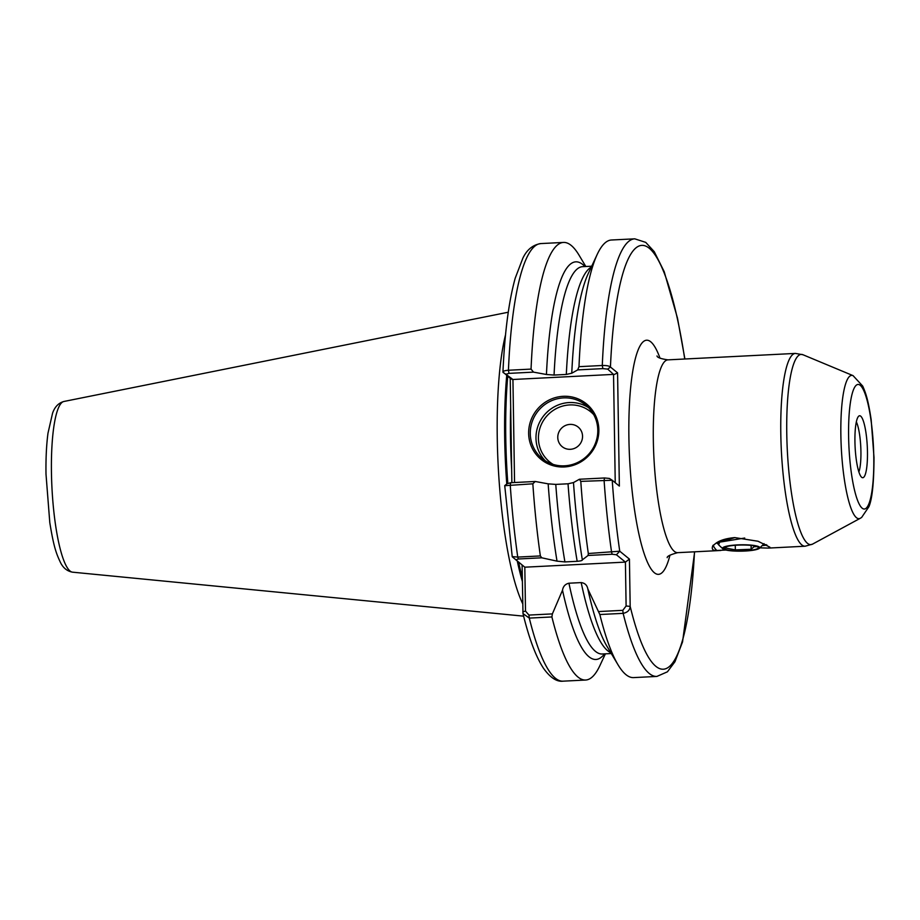 <?xml version="1.0" encoding="UTF-8"?>
<svg xmlns="http://www.w3.org/2000/svg" width="920" height="920" viewBox="0 0 920 920"><rect width="100%" height="100%" fill="white"/><g stroke="black" fill="none" stroke-linecap="round" stroke-linejoin="round"><path stroke-width="1.38" d="M725.995 550.045L716.783 550.471C713.586 547.17 712.758 545.226 714.311 544.628L713.011 545.341L714.311 544.628C718.14 540.868 724.948 538.522 734.723 537.591L758.045 541.247L769.856 547.147L768.28 548.09L759.885 547.848M766.969 545.088L762.047 545.675M867.468 451.846A31.027 6.095 -92.9 0 1 862.051 477.549A31.027 6.095 -92.9 0 1 854.933 441.634A31.027 6.095 -92.9 0 1 858.935 416.001A31.027 6.095 -92.9 0 1 867.468 451.846M858.877 471.948A27.577 5.416 87.1 0 0 860.924 451.57A27.577 5.416 87.1 0 0 856.347 421.9M598.862 429.858A35.857 34.615 129.2 0 1 564.316 466.957A35.857 34.615 129.2 0 1 528.643 433.412A35.857 34.615 129.2 0 1 563.201 396.313A35.857 34.615 129.2 0 1 598.862 429.858M530.276 433.573A34.477 33.281 -50.8 0 0 542.248 458.574A34.477 33.281 -50.8 0 0 578.496 462.07A34.477 33.281 -50.8 0 0 597.793 430.157A34.477 33.281 -50.8 0 0 585.822 405.145A34.477 33.281 -50.8 0 0 549.573 401.649A34.477 33.281 -50.8 0 0 530.276 433.573M582.544 436.229A12.638 12.201 129.2 0 1 570.354 449.305A12.638 12.201 129.2 0 1 557.773 437.483A12.638 12.201 129.2 0 1 569.963 424.407A12.638 12.201 129.2 0 1 582.544 436.229M505.528 334.846A153.939 30.222 87.1 0 0 497.26 438.219A153.939 30.222 87.1 0 0 522.698 603.704M720.797 550.482L677.695 552.667A96.531 18.952 87.1 0 1 653.338 440.369A96.531 18.952 87.1 0 1 667.943 359.858L795.409 353.418L802.953 354.74A95.231 18.699 87.1 0 0 786.772 433.849A95.231 18.699 87.1 0 0 812.521 544.134L860.269 518.293A71.725 14.076 -92.9 0 1 840.869 435.217A71.725 14.076 -92.9 0 1 853.058 375.636L802.953 354.74M713.011 545.341C711.793 547.86 712.091 549.516 713.897 550.286L716.783 550.471M717.98 544.03L716.553 542.88L718.279 543.329M512.394 556.634L517.753 557.083L540.362 555.933A219.075 43.01 -92.9 0 1 532.841 483.805L504.873 485.691M605.394 653.832L599.851 665.7A219.075 43.01 -92.9 0 1 585.637 680.029A219.075 43.01 -92.9 0 1 551.896 616.952L529.287 618.102L522.997 613.594L522.088 564.972M511.865 482.666L510.22 378.281L502.941 372.048C504.712 332.615 508.783 301.346 515.188 278.265L522.824 258.267C526.872 249.677 532.898 244.789 540.903 243.57A219.075 43.01 87.1 0 0 508.426 370.242L531.047 369.104A219.075 43.01 -92.9 0 1 563.511 242.431A219.075 43.01 -92.9 0 1 579.094 255.254L585.822 266.501M540.362 555.933L541.776 557.808L557.014 561.142A199.065 39.077 -92.9 0 1 548.159 483.851L535.233 481.482L532.841 483.805M604.509 653.879A199.065 39.077 -92.9 0 1 562.511 590.214L552.379 613.893L551.896 616.952M564.914 561.924L577.173 561.303A193.913 38.065 -92.9 0 1 568.031 483.793L555.772 484.403A193.913 38.065 87.1 0 0 564.914 561.924L557.014 561.142M610.765 652.659A193.913 38.065 -92.9 0 1 581.187 582.59L568.939 583.211A193.913 38.065 87.1 0 0 602.22 653.994L611.282 653.533M582.337 559.866L588.087 555.462L588.317 553.518A219.075 43.01 -92.9 0 1 580.796 481.378L579.416 479.251L573.482 482.574A199.065 39.077 -92.9 0 0 582.337 559.866C582.429 560.533 580.704 561.016 577.173 561.303M588.317 553.518L619.746 551.207L629.429 559.107L630.177 606.395C629.912 610.121 627.567 612.444 623.139 613.352A219.075 43.01 -92.9 0 0 656.88 676.43L633.581 677.603A219.075 43.01 -92.9 0 1 618.01 664.78A219.075 43.01 -92.9 0 1 599.84 614.525L587.822 588.926A199.065 39.077 -92.9 0 0 607.108 646.542L618.01 664.78M578.99 366.678A219.075 43.01 -92.9 0 1 597.252 254.334L588.248 273.585A199.065 39.077 -92.9 0 0 574.816 333.442A199.065 39.077 -92.9 0 0 571.757 373.221L577.691 369.897L578.99 366.678L602.278 365.493C606.521 365.412 609.235 365.918 610.443 367.034L617.573 372.853L619.356 486.082L612.226 480.263L580.796 481.378M598.69 611.558L622.794 610.339L623.139 613.352L599.84 614.525M548.159 483.851L555.772 484.403M562.511 590.214C563.143 586.362 565.294 584.028 568.939 583.211M568.031 483.793L573.482 482.574M581.187 582.59C584.867 583.05 587.075 585.166 587.822 588.926M507.61 483.31L504.723 485.61L512.245 556.795L524.814 567.191L525.504 611.075L528.942 615.077L552.379 613.893M531.047 369.104L533.519 372.128L546.445 374.497A199.065 39.077 -92.9 0 1 584.924 266.547M591.698 266.202L582.636 266.662A193.913 38.065 87.1 0 0 554.058 375.061L566.317 374.44A193.913 38.065 -92.9 0 1 591.272 267.122M597.252 254.334A219.075 43.01 -92.9 0 1 611.466 240.005L634.754 238.832A219.075 43.01 -92.9 0 0 602.278 365.493L602.876 368.621L577.691 369.897M554.058 375.061L546.445 374.497M571.757 373.221L566.317 374.44M505.885 374.267L503.091 372.462C502.584 371.312 504.367 370.576 508.426 370.242L509.024 373.37L505.885 374.267L512.934 379.488L514.556 482.528M615.238 482.724L613.536 374.394L512.934 379.488M579.416 479.251L604.589 477.974L609.385 478.434L612.226 480.263A212.186 41.653 87.1 0 0 619.746 551.207L616.423 554.771L612.191 554.242L588.087 555.462M507.598 483.621L510.738 482.712L535.233 481.482M613.536 374.394L607.717 369.115L602.876 368.621M533.519 372.128L509.024 373.37M541.776 557.808L518.339 558.992L515.821 559.854M622.794 610.339L626.106 605.992L625.416 562.108L524.814 567.191M629.429 559.107L625.416 562.108L616.423 554.771M684.733 359.007A212.186 41.653 87.1 0 0 641.389 245.41A212.186 41.653 87.1 0 0 610.443 367.034L607.717 369.115M617.573 372.853L614.284 374.474M512.44 379.615L510.22 378.281M522.824 611.823L525.504 611.075M694.485 551.816A212.186 41.653 87.1 0 1 630.177 606.395L626.106 605.992M766.026 544.594L762.599 545.134M725.098 547.147A17.238 2.955 -0.9 0 1 741.704 545.008A17.238 2.955 -0.9 0 1 757.585 546.825A17.238 2.955 -0.9 0 1 757.217 548.791A17.238 2.955 -0.9 0 1 735.459 550.838A17.238 2.955 -0.9 0 1 724.707 547.342A17.238 2.955 -0.9 0 1 725.098 547.147M756.964 546.606L754.043 546.71L751.157 549.251L735.344 549.907L725.328 547.929L726.466 546.653M723.81 547.078A18.619 3.185 179.1 0 0 722.832 548.814A18.619 3.185 179.1 0 0 739.358 551.172A18.619 3.185 179.1 0 0 758.505 548.86A18.619 3.185 179.1 0 0 759.494 548.24A18.619 3.185 179.1 0 0 746.154 544.824A18.619 3.185 179.1 0 0 723.81 547.078M722.832 548.814L718.669 544.893L719.635 542.144L744.717 538.039M719.256 542.374A27.577 4.726 -0.9 0 1 717.887 542.064M718.462 541.742L719.704 542.11M734.907 537.579L719.635 542.144M751.099 545.41L751.157 549.251M735.275 545.284L735.344 549.907M545.226 460.736A34.477 33.281 129.2 0 1 535.981 438.219A34.477 33.281 129.2 0 1 553.61 407.215A34.477 33.281 129.2 0 1 588.547 407.64M593.71 414.632A32.407 31.291 -50.8 0 0 558.532 407.537A32.407 31.291 -50.8 0 0 538.43 438.46A32.407 31.291 -50.8 0 0 553.127 464.393M72.53 572.171C66.987 571.159 62.87 567.732 60.191 561.901C56.304 553.518 53.785 547.204 49.795 522.594L46 474.145C45.77 458.666 46.425 445.027 47.978 433.216L52.566 413.195C54.74 406.893 58.512 402.983 63.905 401.476A85.491 16.778 87.1 0 0 51.451 472.73A85.491 16.778 87.1 0 0 72.53 572.171L523.629 616.158M669.967 555.139A117.208 23.012 -92.9 0 1 644.747 555.358A117.208 23.012 -92.9 0 1 628.9 437.989A117.208 23.012 -92.9 0 1 660.008 358.179M768.28 548.09L805.161 546.216A96.531 18.952 -92.9 0 1 780.804 433.918A96.531 18.952 -92.9 0 1 795.409 353.418M873.781 457.01A62.353 12.236 87.1 0 0 860.234 385.308A62.353 12.236 87.1 0 0 848.608 436.471A62.353 12.236 87.1 0 0 862.166 508.173A62.353 12.236 87.1 0 0 873.781 457.01M506.736 375.44A152.007 29.842 87.1 0 0 504.689 438.184A152.007 29.842 87.1 0 0 506.782 483.966M517.281 561.05A152.007 29.842 87.1 0 0 522.341 581.325M507.736 376.257A151.869 29.808 87.1 0 0 505.77 438.15A151.869 29.808 87.1 0 0 507.805 483.184M518.615 562.131A151.869 29.808 87.1 0 0 522.272 577.173M510.68 407.456A151.869 29.808 87.1 0 0 510.508 437.909A151.869 29.808 87.1 0 0 511.658 469.453M510.738 482.712L510.232 484.943A219.075 43.01 87.1 0 0 517.753 557.083L518.339 558.992M528.942 615.077L529.287 618.102A219.075 43.01 87.1 0 0 563.028 681.168C556.784 681.961 550.286 677.695 543.559 668.38C535.889 656.731 529.034 638.469 522.997 613.594M612.191 554.242L611.605 552.333A219.075 43.01 -92.9 0 1 604.083 480.205L604.589 477.974M677.695 552.667C670.507 554.599 667 556.266 667.195 557.669M860.269 518.293L861.626 517.454L868.894 506.736C872.24 498.916 873.942 482.459 874 457.355L871.159 419.635C868.169 400.016 865.984 393.53 862.707 386.078L853.058 375.636M63.905 401.476L508.265 312.225M585.637 680.029L563.028 681.168M656.88 676.43L667.425 671.807L674.958 661.733L682.548 641.895L694.657 551.804M563.511 242.431L540.903 243.57M574.816 333.442L575.736 325.818M684.905 359.007L677.488 318.136L664.194 271.653L654.269 251.7L645.736 242.374L634.754 238.832M805.161 546.216L812.521 544.134M667.943 359.858C660.847 358.823 657.202 357.512 657.006 355.936M759.494 548.24L764.083 543.651M718.37 543.179L717.106 542.524"/></g></svg>
